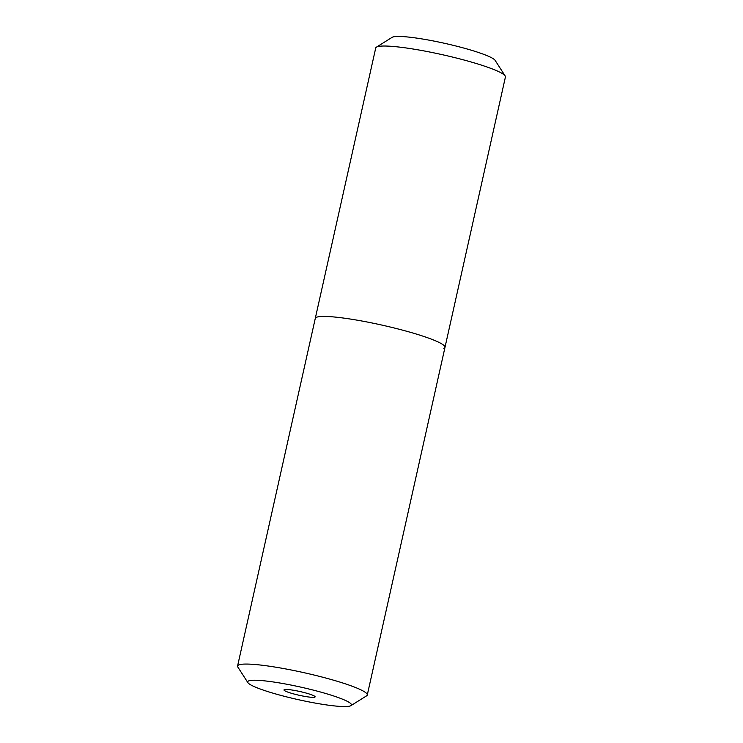 <?xml version="1.0" encoding="UTF-8"?>
<svg xmlns="http://www.w3.org/2000/svg" width="743" height="743" viewBox="0 0 743 743"><rect width="100%" height="100%" fill="white"/><g stroke="black" fill="none" stroke-linecap="round" stroke-linejoin="round"><path stroke-width="1.11" d="M350.872 705.664A53.162 6.39 12.6 0 1 350.51 705.85A53.162 6.39 12.6 0 1 297.07 699.386A53.162 6.39 12.6 0 1 247.883 682.641A53.162 6.39 12.6 0 1 248.58 680.941A53.162 6.39 12.6 0 1 308.28 688.863A53.162 6.39 12.6 0 1 350.872 705.664L366.587 695.847A66.452 7.987 -167.4 0 0 367.274 695.011A66.452 7.987 -167.4 0 0 309.441 673.929A66.452 7.987 -167.4 0 0 238.717 664.948A66.452 7.987 -167.4 0 0 237.574 666.025L375.726 47.989A66.452 7.987 12.6 0 1 376.413 47.153A66.452 7.987 12.6 0 1 376.868 46.911A66.452 7.987 12.6 0 1 443.673 54.991A66.452 7.987 12.6 0 1 505.156 75.925A66.452 7.987 12.6 0 1 505.426 76.975L444.983 347.371A66.452 7.987 -167.4 0 0 387.149 326.288A66.452 7.987 -167.4 0 0 316.425 317.307A66.452 7.987 -167.4 0 0 315.283 318.375A66.452 7.987 12.6 0 1 316.425 317.307A66.452 7.987 12.6 0 1 387.149 326.288A66.452 7.987 12.6 0 1 444.983 347.371A66.452 7.987 12.6 0 1 443.84 348.439M505.156 75.925L495.117 60.359A53.162 6.39 -167.4 0 0 445.93 43.614A53.162 6.39 -167.4 0 0 392.49 37.15A53.162 6.39 -167.4 0 0 392.128 37.336L376.413 47.153M314.837 697.129A15.947 1.913 12.6 0 1 297.859 694.974A15.947 1.913 12.6 0 1 283.984 689.913A15.947 1.913 12.6 0 1 284.263 689.662A15.947 1.913 12.6 0 1 301.231 691.817A15.947 1.913 12.6 0 1 315.116 696.878A15.947 1.913 12.6 0 1 314.837 697.129M237.574 666.025A66.452 7.987 -167.4 0 0 237.844 667.075L247.883 682.641M367.274 695.011L444.983 347.371"/></g></svg>
